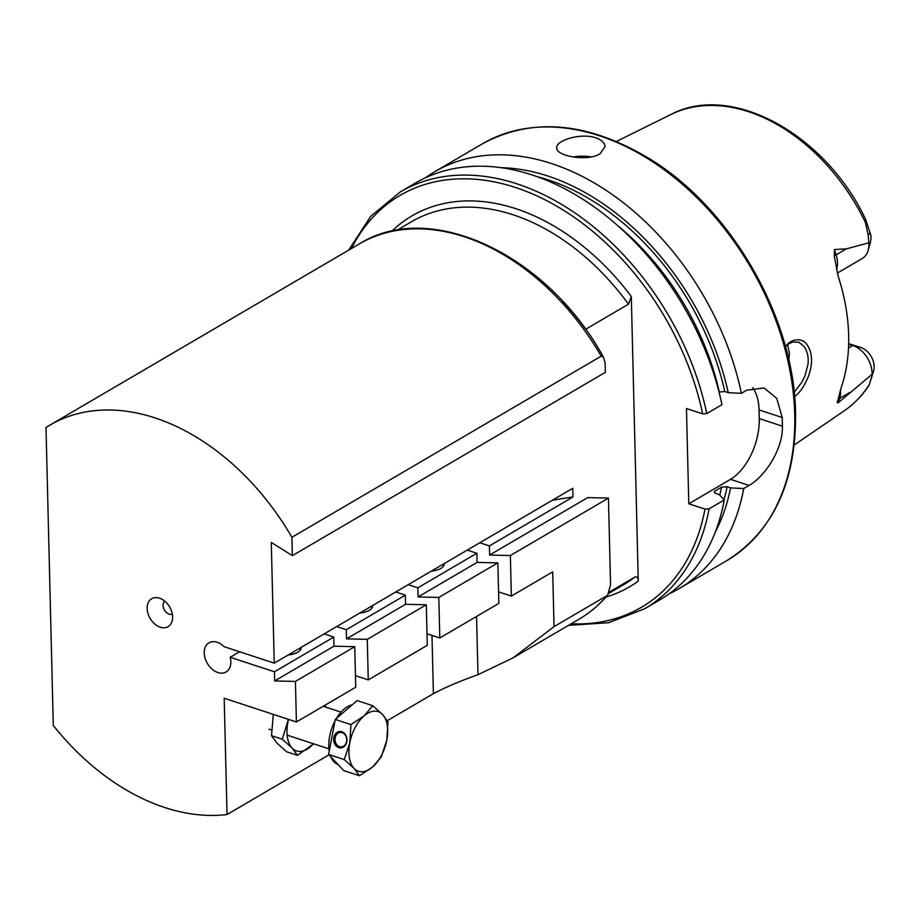 <?xml version="1.0" encoding="UTF-8"?>
<svg xmlns="http://www.w3.org/2000/svg" width="920" height="920" viewBox="0 0 920 920"><rect width="100%" height="100%" fill="white"/><g stroke="black" fill="none" stroke-linecap="round" stroke-linejoin="round"><path stroke-width="1.38" d="M328.969 754.837L227.033 814.533L224.192 698.234L296.412 721.958L355.741 687.217L354.752 646.679L295.423 681.421L296.412 721.958M608.442 498.099L587.696 497.605L489.612 555.047L510.358 555.542L608.442 498.099L610.558 584.66L607.752 594.976C599.438 604.762 589.881 612.835 579.071 619.171A217.442 152.03 -120.4 0 0 607.062 595.585L554.035 626.635L513.026 657.857L477.986 674.693C460.793 680.754 445.935 687.079 433.4 693.668L387.297 720.67M498.835 603.405L439.806 637.974L438.817 597.436L497.846 562.867L498.835 603.405M497.846 562.867L477.089 562.384L418.071 596.953L438.817 597.436M477.089 562.384L476.87 553.253L417.841 587.822L418.071 596.953M427.282 645.311L368.264 679.88L367.275 639.342L426.293 604.773L427.282 645.311M426.293 604.773L405.547 604.29L346.518 638.859L367.275 639.342M405.547 604.29L405.317 595.148L346.299 629.728L346.518 638.859M354.752 646.679L333.994 646.185L274.677 680.938L295.423 681.421M333.994 646.185L333.776 637.054L274.447 671.795L274.677 680.938M292.353 555.657L605.371 372.324L605.13 362.733L603.394 357.041L601.208 356.155L291.904 537.303L292.353 555.657L271.285 542.409L274.24 663.147L224.066 646.668A16.916 11.822 -120.4 0 0 208.989 642.804A16.916 11.822 -120.4 0 0 207.333 663.377A16.916 11.822 -120.4 0 0 226.078 671.991A16.916 11.822 -120.4 0 0 230.184 657.259L274.447 671.795M291.904 537.303A217.442 152.03 -120.4 0 0 49.99 425.063A217.442 152.03 -120.4 0 0 46 427.524L53.279 725.443A217.442 152.03 -120.4 0 0 227.033 814.533M172.615 616.871A16.192 11.316 59.6 0 1 172.143 620.988A16.192 11.316 59.6 0 1 157.975 626.232A16.192 11.316 59.6 0 1 147.142 607.729A16.192 11.316 59.6 0 1 158.642 597.931A16.192 11.316 59.6 0 1 172.615 616.871M510.358 555.542L511.359 596.08L552.702 571.86L554.035 626.635M869.365 384.41A171.844 120.152 59.6 0 1 844.226 410.803C853.932 404.144 862.178 395.692 868.963 385.445L873.678 370.691M871.734 377.74L872.068 374.325L838.235 402.718C837.108 403.155 836.97 402.431 837.821 400.522L837.982 399.993M840.512 389.62A23.851 16.675 59.6 0 1 839.661 398.406A9.177 5.589 -161.7 0 0 837.821 400.522L840.914 388.424A175.225 122.509 59.6 0 0 838.178 276.241L834.29 256.312A9.177 2.058 162.7 0 1 836.154 254.84L834.497 249.504L834.29 256.312M837.28 273.125L862.212 258.531A23.851 16.675 -120.4 0 0 868.238 250.171L870.527 241.753A16.456 11.5 -120.4 0 0 870.711 234.761L865.547 219.236L865.409 222.456L868.25 235.347L868.859 242.799L846.354 248.86L834.497 249.504M785.45 346.656L786.715 345.184C791.292 339.1 802.596 336.961 807.392 345.207C812.647 353.429 812.912 363.986 808.22 376.889C801.4 391.816 798.824 392.449 794.592 396.819M848.493 348.024L852.794 345.506L860.856 347.507A16.456 11.5 59.6 0 1 874 369.161L873.494 371.312M860.856 347.507L848.654 343.666M706.779 413.586A241.603 168.912 59.6 0 0 400.43 191.82L415.598 182.93A241.603 168.912 59.6 0 1 721.947 404.697L706.779 413.586L702.65 413.862L686.458 408.537L688.793 503.78L704.984 509.105L709.113 508.817L724.281 499.94L719.175 494.58L715.714 493.442L714.184 491.912L714.966 491.015L721.591 487.14L727.11 486.772L730.56 487.91A230.287 161.011 59.6 0 1 715.196 532.266M724.281 499.94A241.603 168.912 59.6 0 1 659.801 599.886L644.632 608.775A241.603 168.912 59.6 0 0 709.113 508.817M730.56 487.91L743.728 488.543A241.603 168.912 59.6 0 1 679.247 588.501A241.603 168.912 59.6 0 1 669.254 593.733M501.676 167.704A230.287 161.011 59.6 0 1 728.226 392.667L724.776 391.529L719.014 392.046M425.592 177.698A241.603 168.912 59.6 0 1 435.045 171.545A241.603 168.912 59.6 0 1 741.394 393.311L728.226 392.667M562.844 301.553A210.197 146.958 59.6 0 1 585.695 329.245L628.475 304.186L631.304 296.516L638.261 581.095C638.204 577.898 637.169 576.506 635.133 576.92L609.155 592.135M743.728 488.543L749.053 485.426C764.945 476.525 783.058 449.178 782.425 426.19A241.603 168.912 -120.4 0 0 782.356 421.877A241.603 168.912 -120.4 0 0 782.218 417.53L776.744 398.394L764.106 387.975L746.73 390.183L741.394 393.311M595.792 137.839C601.714 139.932 604.808 142.864 605.061 146.636L599.92 153.893C587.328 161.839 555.726 156.066 556.749 147.809C555.599 140.426 581.026 132.583 595.792 137.839M788.842 360.295L789.394 353.464L787.623 344.586M688.793 503.78L730.526 479.343A48.323 27.094 108.2 0 0 759.276 418.588L759.069 409.929A48.323 27.094 108.2 0 0 752.652 387.688M794.155 392.334L801.814 382.294L804.977 375.774L807.875 364.826C808.864 358.179 807.668 352.153 804.275 346.748C794.742 338.353 800.687 344.264 798.249 342.205L792.695 342.033L788.244 344.115M848.643 344.137L852.794 345.506A23.851 16.675 59.6 0 1 872.068 374.325M868.238 250.171A23.851 16.675 -120.4 0 0 868.859 242.799M172.339 614.157A7.613 5.324 59.6 0 1 164.45 610.018A7.613 5.324 59.6 0 1 164.691 601.116M552.172 500.365A374.486 166.152 178.6 0 1 572.964 496.961L572.757 488.313L274.24 663.147M572.964 496.961L489.394 545.916L489.612 555.047M427.006 633.776L439.806 637.974M355.453 675.671L368.264 679.88M498.548 591.87L511.359 596.08M444.153 563.626A15.467 6.865 178.6 0 1 444.187 564.04A15.467 6.865 178.6 0 1 440.898 568.41A15.467 6.865 178.6 0 1 431.353 571.124M372.6 605.532A15.467 6.865 178.6 0 1 372.634 605.946A15.467 6.865 178.6 0 1 369.346 610.317A15.467 6.865 178.6 0 1 359.8 613.03M301.058 647.438A15.467 6.865 178.6 0 1 301.093 647.841A15.467 6.865 178.6 0 1 297.804 652.222A15.467 6.865 178.6 0 1 288.259 654.936M476.87 553.253L467.256 550.091M479.78 542.765L489.394 545.916M239.579 651.751L230.184 657.259M333.776 637.054L324.173 633.903M336.685 626.566L346.299 629.728M405.317 595.148L395.715 591.997M408.238 584.66L417.841 587.822M335.179 737.771A7.245 5.853 -94.2 0 0 339.537 746.649A7.245 5.853 -94.2 0 0 341.412 746.879A7.245 5.853 -94.2 0 0 346.714 739.22A7.245 5.853 -94.2 0 0 340.342 732.423A7.245 5.853 -94.2 0 0 335.179 737.771M338.79 747.615A8.211 6.624 85.8 0 1 335.466 733.884A8.211 6.624 85.8 0 1 346.656 737.564A8.211 6.624 85.8 0 1 338.79 747.615M359.433 775.721L372.565 767.015L381.282 756.861L386.825 740.082A31.406 17.607 -71.8 0 1 372.565 767.015A31.406 17.607 -71.8 0 1 354.05 768.384L359.433 775.721L343.769 770.581L328.601 754.446L335.282 719.44L350.945 724.592L349.807 742.808L344.264 759.586L354.05 768.384A31.406 17.607 -71.8 0 1 349.807 742.808A31.406 17.607 -71.8 0 1 364.078 715.886A31.406 17.607 -71.8 0 1 382.582 714.518L372.796 705.72L364.078 715.886L350.945 724.592M328.601 754.446L344.264 759.586M329.245 751.111A31.406 17.607 -71.8 0 1 329.659 736.195A31.406 17.607 -71.8 0 1 335.006 720.923M336.352 718.52A31.406 17.607 -71.8 0 1 352.291 704.766M338.146 764.6A31.406 17.607 -71.8 0 1 330.809 756.78M335.282 719.44L357.132 700.58L372.796 705.72M386.825 740.082A31.406 17.607 108.2 0 0 382.582 714.518L387.952 721.866L386.825 740.082M288.362 719.313L282.302 739.231L271.515 735.689L273.32 714.369M271.515 735.689L276.839 742.981L286.672 751.824L297.471 755.366L313.605 743.82M282.302 739.231L292.146 748.075L297.471 755.366M292.146 748.075A31.406 17.607 108.2 0 0 310.523 746.73M310.672 746.603A31.406 17.607 108.2 0 0 313.513 743.785M325.577 707.066A31.406 17.607 108.2 0 0 325.323 705.03M292.042 747.971A31.406 17.607 108.2 0 1 287.845 722.453A31.406 17.607 -71.8 0 1 288.535 719.371M433.4 693.668L431.986 635.409M601.208 356.155A217.442 152.03 -120.4 0 0 359.294 243.915L49.99 425.063M865.547 219.236C825.481 134.228 731.158 82.133 670.737 114.574A171.844 120.152 59.6 0 1 865.409 222.456M714.966 491.015A222.157 155.319 59.6 0 1 714.587 492.844M721.591 487.14A222.157 155.319 59.6 0 1 719.739 495.167M727.11 486.772A226.021 158.021 59.6 0 1 723.994 499.652M351.44 248.515A238.705 166.888 59.6 0 1 539.108 196.914A238.705 166.888 59.6 0 1 702.65 413.862M619.194 226.826A222.157 155.319 59.6 0 1 719.268 391.897M537.901 176.847A226.021 158.021 59.6 0 1 724.776 391.529M638.261 581.095A215.027 150.339 59.6 0 1 605.958 597.057M391.736 231.288A215.027 150.339 59.6 0 1 631.304 296.516M635.133 576.92A210.197 146.958 59.6 0 1 623.99 584.464L608.683 593.434M396.922 230.276L411.539 221.708A210.197 146.958 59.6 0 1 628.475 304.186M704.984 509.105A238.705 166.888 59.6 0 1 571.228 623.771M435.045 171.545L482.563 143.715A241.603 168.912 59.6 0 1 682.686 184.54A241.603 168.912 59.6 0 1 794.731 414.632A241.603 168.912 59.6 0 1 726.765 560.671L679.247 588.501M749.053 485.426L730.526 479.343M782.425 426.19L759.276 418.588M782.218 417.53L759.069 409.929M849.861 392.426L839.661 398.406L838.235 402.718M836.487 269.571A23.851 16.675 -120.4 0 0 836.154 254.84L846.354 248.86M868.25 235.347L870.09 232.277M573.148 156.998A24.162 10.718 178.6 0 1 591.226 156.929M477.986 674.693L476.56 616.457M579.071 619.171L513.026 657.857M670.737 114.574L616.457 141.462M844.226 410.803L794.236 444.992M400.43 191.82L370.714 216.327L348.726 250.102M568.514 625.358L608.718 622.702L644.632 608.775M482.563 143.715C532.784 116.725 588.823 121.969 650.67 159.447C732.09 209.427 794.558 318.975 795.558 413.54C796.019 482.379 773.087 531.426 726.765 560.671M603.394 357.041C547.342 254.483 430.296 199.077 359.294 243.915M300.127 647.979L300.184 650.256M268.962 729.157L271.434 729.962M287.132 735.126L328.957 748.857M323.184 706.284L341.021 712.137M371.68 606.073L371.737 608.35M443.221 564.167L443.279 566.444"/></g></svg>
